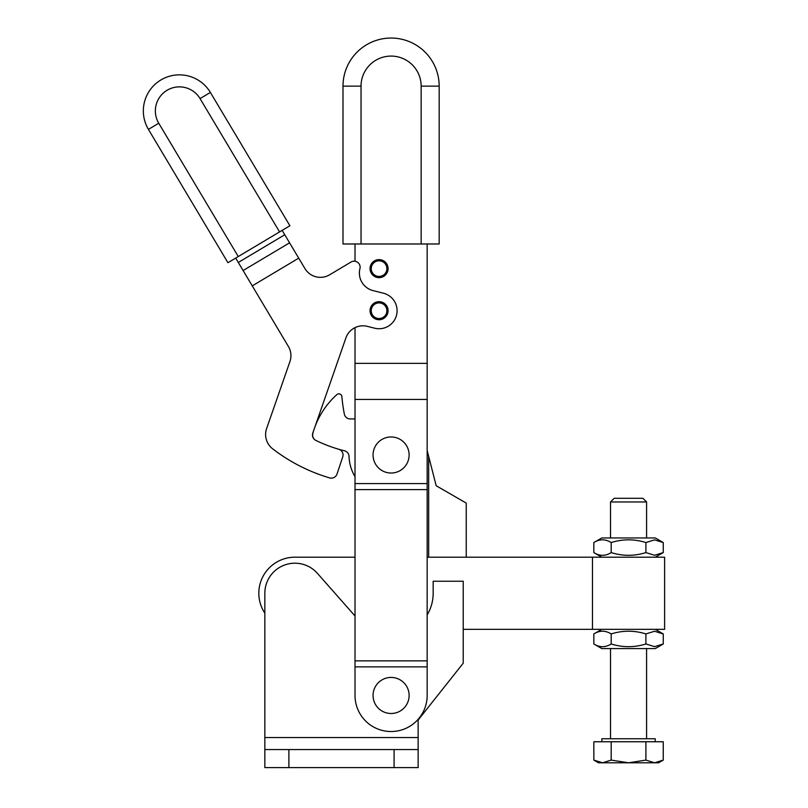 <?xml version="1.0" encoding="UTF-8"?>
<svg xmlns="http://www.w3.org/2000/svg" width="808" height="808" viewBox="0 0 808 808"><rect width="100%" height="100%" fill="white"/><g stroke="black" fill="none" stroke-linecap="round" stroke-linejoin="round"><path stroke-width="1.21" d="M427.159 614.938A42.077 42.077 0 0 0 433.169 593.264L433.169 581.245L463.226 581.245L463.226 663.186L418.14 720.049L418.14 749.561L264.842 749.561L264.842 767.6L288.89 767.6L288.89 749.561M264.842 749.561L264.842 593.264A30.058 30.058 0 0 1 317.443 573.377L355.015 615.989M394.092 749.561L394.092 767.6L418.14 767.6L418.14 749.561M409.121 695.456A18.039 18.039 0 0 1 391.092 713.494A18.039 18.039 0 0 1 373.054 695.456A18.039 18.039 0 0 1 391.092 677.427A18.039 18.039 0 0 1 409.121 695.456M394.092 767.6L288.89 767.6M379.174 681.922A18.039 18.039 0 0 1 404.626 683.548A18.039 18.039 0 0 1 403 709A18.039 18.039 0 0 1 377.548 707.374A18.039 18.039 0 0 1 379.174 681.922M373.064 455.52A18.039 18.039 0 0 1 390.567 436.966A18.039 18.039 0 0 1 409.111 454.48A18.039 18.039 0 0 1 391.607 473.023A18.039 18.039 0 0 1 373.054 454.995M342.996 243.986L342.996 86.143L342.996 243.986L439.178 243.986L439.178 86.143A48.096 48.096 0 0 0 391.092 38.047A48.096 48.096 0 0 0 342.996 86.143L361.035 86.143L361.035 243.986M371.246 268.64A7.817 7.817 0 0 1 379.063 260.822A7.817 7.817 0 0 1 386.881 268.64A7.817 7.817 0 0 1 379.063 276.447A7.817 7.817 0 0 1 371.246 268.64M388.082 268.64A9.019 9.019 0 0 0 379.063 259.62A9.019 9.019 0 0 0 370.044 268.64A9.019 9.019 0 0 0 379.063 277.649A9.019 9.019 0 0 0 388.082 268.64M439.178 243.986L439.178 86.143L421.15 86.143A30.058 30.058 0 0 0 391.092 56.085A30.058 30.058 0 0 0 361.035 86.143M355.015 327.634L355.015 695.456A36.067 36.067 0 0 0 391.092 731.533A36.067 36.067 0 0 0 427.159 695.456L427.159 243.986M355.015 243.986L355.015 261.257M355.015 363.368L427.159 363.368M355.015 399.435L427.159 399.435M355.015 483.598L427.159 483.598M355.015 660.853L427.159 660.853M355.015 666.863L427.159 666.863M355.015 489.608L427.159 489.608M391.092 473.034A18.039 18.039 0 0 0 409.111 454.48M349.036 456.419A6.01 6.01 0 0 0 344.461 450.783A6.01 6.01 0 0 1 349.036 456.419A42.077 42.077 0 0 0 355.015 476.669L355.015 593.264M315.999 440.481A6.01 6.01 0 0 1 312.837 433.482A6.01 6.01 0 0 0 315.999 440.481A144.279 144.279 0 0 0 344.461 450.783M341.865 396.587A174.336 174.336 0 0 0 344.329 414.06A6.01 6.01 0 0 0 350.238 418.928L355.015 418.928L350.238 418.928A6.01 6.01 0 0 1 344.329 414.06A174.336 174.336 0 0 1 341.865 396.587A3.01 3.01 0 0 0 336.855 394.617A81.153 81.153 0 0 0 312.837 433.482M427.159 450.46L428.664 456.348L428.664 557.197L427.159 557.197M428.664 456.348L436.179 485.739L466.236 503.091L466.236 557.197L428.664 557.197M458.429 498.587L436.179 485.739M264.842 613.201A36.067 36.067 0 0 1 294.9 557.197L355.015 557.197L355.015 476.669M372.145 314.352A7.817 7.817 0 0 1 375.427 303.798A7.817 7.817 0 0 1 385.982 307.08A7.817 7.817 0 0 1 382.699 317.635A7.817 7.817 0 0 1 372.145 314.352M312.807 433.027A6.01 6.01 0 0 0 312.918 437.3A6.01 6.01 0 0 1 312.807 433.027L345.905 337.916A18.039 18.039 0 0 1 367.357 326.361L374.649 328.2A18.039 18.039 0 0 0 396.546 315.14A18.039 18.039 0 0 0 383.487 293.233A18.039 18.039 0 0 1 396.546 315.14A18.039 18.039 0 0 1 374.649 328.2M304.909 268.539A18.039 18.039 0 0 0 315.979 276.791A18.039 18.039 0 0 1 304.909 268.539L289.577 242.824L243.107 270.539L235.684 258.095M289.921 361.6A18.039 18.039 0 0 0 290.829 353.854A18.039 18.039 0 0 1 289.921 361.6L266.61 428.583A18.039 18.039 0 0 0 266.357 439.663A18.039 18.039 0 0 1 266.61 428.583M338.724 449.238A6.01 6.01 0 0 1 342.744 456.924A6.01 6.01 0 0 0 338.724 449.238A144.279 144.279 0 0 1 315.847 440.411A6.01 6.01 0 0 1 312.918 437.3M329.593 477.892A6.01 6.01 0 0 0 334.078 477.457A6.01 6.01 0 0 1 329.593 477.892A174.336 174.336 0 0 1 272.629 448.794A18.039 18.039 0 0 1 266.357 439.663A18.039 18.039 0 0 0 272.629 448.794A174.336 174.336 0 0 0 329.593 477.892A6.01 6.01 0 0 0 337.007 474.033A6.01 6.01 0 0 1 334.078 477.457M359.934 268.67A6.01 6.01 0 0 0 351.026 262.034L329.644 274.791A18.039 18.039 0 0 1 315.979 276.791A18.039 18.039 0 0 0 329.644 274.791L351.026 262.034A6.01 6.01 0 0 1 359.934 268.67A18.039 18.039 0 0 0 372.993 290.577L383.487 293.233M288.375 346.44A18.039 18.039 0 0 1 290.829 353.854A18.039 18.039 0 0 0 288.375 346.44L243.107 270.539M387.81 312.928A9.019 9.019 0 0 0 381.275 301.97A9.019 9.019 0 0 0 370.327 308.505A9.019 9.019 0 0 0 376.851 319.463A9.019 9.019 0 0 0 387.81 312.928M227.937 262.711L148.43 129.391A36.067 36.067 0 0 1 188.244 75.952A36.067 36.067 0 0 0 148.43 129.391L227.937 262.711L238.269 256.55L158.752 123.24A24.048 24.048 0 0 1 185.295 87.607A24.048 24.048 0 0 1 200.061 98.606L279.568 231.916L289.9 225.755L210.383 92.445L289.9 225.755M279.568 231.916L238.269 256.55M200.061 98.606L210.383 92.445A36.067 36.067 0 0 0 188.244 75.952M282.154 230.381L289.577 242.824M342.744 456.924L337.007 474.033L342.744 456.924M354.379 327.967A18.039 18.039 0 0 0 345.905 337.916M663.883 557.197L592.476 557.197L592.476 629.331L664.62 629.331L664.62 557.197L663.883 557.197M655.298 557.197L663.267 552.591L654.581 555.278L645.905 552.591C634.33 556.217 622.756 556.217 611.191 552.591C605.404 556.217 599.617 556.217 593.83 552.591L593.83 542.552C599.617 538.936 605.404 538.936 611.191 542.552C622.756 538.936 634.33 538.936 645.905 542.552L645.905 552.591M645.905 542.552L654.581 539.865L663.267 542.552L663.267 552.591M593.83 542.552L601.798 537.956L655.298 537.956L663.267 542.552M611.191 552.591L611.191 542.552M593.83 643.966L601.798 648.572L655.298 648.572L663.267 643.966L654.581 646.653L645.905 643.966C634.33 647.592 622.756 647.592 611.191 643.966C605.404 647.592 599.617 647.592 593.83 643.966L593.83 633.927C599.617 630.311 605.404 630.311 611.191 633.927C622.756 630.311 634.33 630.311 645.905 633.927L645.905 643.966M645.905 633.927L654.581 631.25L663.267 633.927L663.267 643.966M611.191 643.966L611.191 633.927M466.236 557.197L592.476 557.197M592.476 629.331L463.226 629.331M601.859 741.754L601.859 738.744L655.237 738.744L655.237 741.754M663.257 760.106L658.601 762.792L654.581 762.792L663.257 760.106L663.257 741.754L645.905 741.754L645.905 760.106L654.581 762.792L598.486 762.792L593.84 760.106L602.515 762.792L611.191 760.106L628.543 762.792L645.905 760.106M610.515 738.744L610.515 648.572M610.515 537.956L610.515 501.97L646.582 501.97L646.582 537.956M646.582 648.572L646.582 738.744M646.582 501.97L642.895 498.284L614.201 498.284L610.515 501.97M611.191 760.106L611.191 741.754L593.84 741.754L593.84 760.106M611.191 741.754L645.905 741.754M264.842 737.542L418.14 737.542M421.15 243.986L421.15 86.143M148.43 129.391L158.752 123.24M252.258 285.87L298.718 258.156M238.299 262.469L284.759 234.754M601.798 557.197L593.83 552.591M655.298 629.331L663.267 633.927M601.798 629.331L593.83 633.927"/></g></svg>

